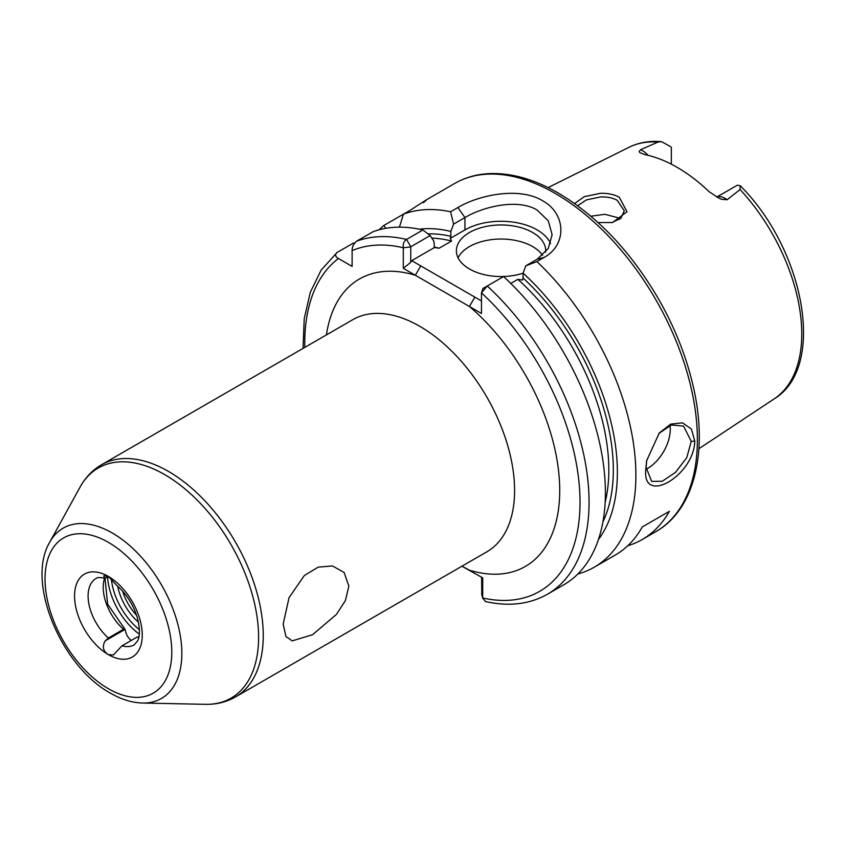 <?xml version="1.0" encoding="UTF-8"?>
<svg xmlns="http://www.w3.org/2000/svg" width="846" height="846" viewBox="0 0 846 846"><rect width="100%" height="100%" fill="white"/><g stroke="black" fill="none" stroke-linecap="round" stroke-linejoin="round"><path stroke-width="1.27" d="M611.785 222.667L620.901 218.226L624.274 210.791L617.273 200.365C612.589 197.774 606.942 196.653 600.322 196.981L586.32 199.931L577.638 205.737M574.603 203.537L584.184 196.695L600.195 193.353C607.587 193.047 613.963 194.369 619.314 197.308L627.013 211.733L612.493 222.54L598.048 222.53M646.746 460.055L646.111 467.394L651.653 481.385L662.196 481.279L675.489 472.385L686.783 457.633L691.245 441.337L683.557 426.109L671.386 424.967L658.833 433.49M694.788 441.168C693.953 475.812 641.945 505.876 645.805 469.445L646.619 460.742L659.267 432.993L670.709 424.132L682.521 422.82L691.446 429.102L694.788 441.168L691.245 441.337M131.289 640.433A9.57 5.531 60 0 1 125.409 630.45L125.049 629.392L123.527 629.276L108.404 638.011L105.158 640.877C101.996 646.651 103.085 651.24 108.404 654.635L113.396 654.994L121.951 645.826L137.063 637.101L138.585 637.207M283.177 624.084L289.057 597.625L304.38 575.47L318.223 567.137L332.499 565.932L344.132 572.499L348.848 586.172L345.422 600.512L336.486 614.365L312.576 634.701L292.198 640.877L285.895 636.456L283.177 624.084M716.784 197.097A18.379 10.617 60 0 1 725.128 198.408A18.379 10.617 60 0 1 727.126 199.741L721.712 199.318L719.1 198.239L709.265 191.809A146.887 84.801 -120 0 0 677.064 167.307A146.887 84.801 -120 0 0 644.864 154.628L640.041 152.756L639.121 151.635L640.549 149.753A18.379 10.617 60 0 1 642.537 150.725A18.379 10.617 60 0 1 648.057 155.336M727.126 199.741L740.091 189.536L740.229 185.739L737.479 185.232A18.379 10.617 -120 0 0 736.961 185.422L716.71 197.055M671.333 164.177L671.333 147.542A18.379 10.617 -120 0 0 670.815 146.739L661.551 141.673L657.902 142.086L640.549 149.753M646.154 469.181A31.915 18.422 120 0 0 670.296 429.25A31.915 18.422 120 0 0 670.032 425.411M545.659 252.182A44.679 25.792 0 0 0 545.733 250.754A44.679 25.792 0 0 0 532.642 232.513A44.679 25.792 0 0 0 483.954 226.929A44.679 25.792 0 0 0 456.375 250.754A44.679 25.792 0 0 0 469.467 268.996A44.679 25.792 0 0 0 523.061 273.205M542.603 255.344A44.679 25.792 0 0 0 532.642 246.588A44.679 25.792 0 0 0 458.067 257.797M550.577 243.585A51.056 29.483 0 0 0 537.157 229.911A51.056 29.483 0 0 0 464.951 229.911L450.326 238.35L451.531 241.057A175.524 101.34 -120 0 0 431.862 238.117M536.893 261.594L525.821 265.803L537.157 259.257L548.271 248.513L552.11 234.638L548.25 220.774L537.157 210.104C518.323 198.408 483.838 206.297 464.951 217.559L453.604 224.116L450.569 211.754L457.887 207.524C479.745 194.517 519.867 186.807 542.572 200.724C566.228 213.647 567.074 244.843 544.221 257.374L536.893 261.594A201.052 116.082 60 0 1 594.252 567.201A201.052 116.082 60 0 1 577.85 573.99M590.878 216.206L604.837 214.313L617.273 217.538L619.716 219.241M482.907 288.581L481.469 292.896L483.003 288.444L487.233 286.001A201.052 116.082 60 0 1 547.425 594.241L563.774 584.808A201.052 116.082 60 0 0 503.582 276.568L487.233 286.001L481.469 292.896L481.469 313.454L403.299 268.319L403.299 247.762C402.833 243.934 403.923 241.152 406.556 239.429L422.905 229.985L430.159 235.579L433.924 241.216L434.442 247.529L411.695 260.663L481.469 300.943M425.75 200.185L454.683 183.476A201.052 116.082 -120 0 1 555.209 193.427A201.052 116.082 -120 0 1 686.561 370.601A201.052 116.082 -120 0 1 655.735 531.711L642.199 539.526A201.052 116.082 60 0 0 669.355 511.322L642.273 526.952A201.052 116.082 60 0 1 615.116 555.156L594.252 567.201M642.199 539.526A201.052 116.082 60 0 1 627.743 545.755M109.219 576.993L104.428 578.209L103.815 575.872L108.404 576.464L116.537 585.199C126.234 593.67 133.16 604.456 137.306 617.58C141.324 632.903 138.511 639.174 137.761 640.644L134.324 644.811A38.292 22.112 -120 0 1 121.951 645.826M105.158 640.877L125.049 629.392L107.643 604.171L105.01 578.326M434.104 247.064A175.524 101.34 60 0 1 439.116 248.216L434.442 247.529M427.991 233.898A178.718 103.18 60 0 1 450.844 236.32L450.326 238.35M439.116 248.216L451.531 241.057M379.124 229.784A201.052 116.082 60 0 1 383.894 225.448L385.808 228.314M399.418 227.151L403.468 214.144L383.894 225.448M423.317 202.691C429.535 197.869 425.358 200.28 410.786 209.924L403.468 214.144A201.052 116.082 60 0 1 450.569 211.754M354.453 243.278L353.417 243.045L337.068 252.489C334.741 254.635 335.206 256.634 338.453 258.506L352.116 266.395L352.116 250.617C352.116 246.873 353.617 243.733 356.631 241.184L372.98 231.751A201.052 116.082 60 0 1 422.905 229.985M419.288 229.192A184.439 106.49 60 0 1 450.844 231.444L453.604 224.116M525.821 265.803L523.061 273.131A184.439 106.49 60 0 1 598.439 539.505M523.061 273.131L523.061 278.006A178.718 103.18 60 0 1 602.923 521.929M605.165 502.334A175.524 101.34 -120 0 0 517.858 279.349L510.794 283.431M461.916 566.228L482.696 577.86L482.696 597.985L485.467 601.527C508.806 606.772 529.459 604.351 547.425 594.241M450.844 236.32L450.844 231.444M517.858 279.349L522.542 280.047L523.061 278.006M337.068 252.489L321.12 270.128L310.281 292.367L304.222 318.762L303.016 348.425M430.159 235.579L410.786 246.757L410.691 262.387L411.695 260.663M474.849 297.115L469.424 306.495A165.943 95.809 60 0 1 559.724 490.479A165.943 95.809 60 0 1 469.424 570.193L463.671 567.158M481.797 594.484L481.607 577.226L482.696 577.86M481.607 593.755L482.696 597.985A194.665 112.391 -120 0 0 580.028 501.467A194.665 112.391 -120 0 0 481.469 292.896M410.691 246.937L403.299 247.762A194.665 112.391 -120 0 0 352.116 250.617M410.691 262.387L403.299 268.319M326.44 334.9A165.943 95.809 60 0 1 415.333 275.267L420.758 265.887M669.355 511.322L642.273 526.952M139.326 634.119A51.384 29.663 60 0 1 107.643 577.85M111.355 578.907A48.825 28.193 -120 0 0 139.421 629.678M235.495 696.945L486.831 551.835A134.038 77.388 -120 0 0 507.378 444.436A134.038 77.388 -120 0 0 419.817 326.323A134.038 77.388 -120 0 0 352.803 319.682L101.467 464.792A134.038 77.388 60 0 1 168.481 471.434A134.038 77.388 60 0 1 256.042 589.546A134.038 77.388 60 0 1 235.495 696.945C226.421 702.095 216.417 704.559 205.472 704.327A132.843 76.69 -120 0 0 256.232 611.774A132.843 76.69 -120 0 0 164.663 474.606A132.843 76.69 -120 0 0 80.063 487.106C85.33 477.514 92.457 470.069 101.467 464.792M112.317 533.022A98.316 56.767 60 0 1 180.092 634.532A98.316 56.767 60 0 1 142.519 703.037C131.923 702.709 121.221 699.409 110.392 693.128C61.483 666.489 25.655 582.302 49.703 542.265A98.316 56.767 60 0 1 112.317 533.022M108.404 688.739A89.644 51.754 -120 0 0 171.791 652.15A89.644 51.754 -120 0 0 108.404 542.36A89.644 51.754 -120 0 0 45.028 578.96A89.644 51.754 -120 0 0 108.404 688.739M740.229 185.739C804.451 249.623 826.806 367.069 774.196 398.868A145.332 83.902 -120 0 0 740.091 189.536M122.628 591.164A38.292 22.112 -120 0 0 136.629 615.433M138.786 637.503A38.292 22.112 60 0 1 137.063 637.101M104.428 578.209C99.87 577.268 97.079 577.353 96.032 578.474A38.292 22.112 -120 0 0 89.052 604.784A38.292 22.112 -120 0 0 108.404 638.011M123.527 629.276A38.292 22.112 60 0 1 104.587 578.262M108.404 576.464A47.873 27.632 60 0 1 142.255 635.092A47.873 27.632 60 0 1 108.404 654.635A47.873 27.632 60 0 1 74.564 596.007A47.873 27.632 60 0 1 108.404 576.464L105.158 578.347M138.48 622.222A40.851 23.582 60 0 1 117.657 586.172M657.902 142.086A145.332 83.902 -120 0 0 628.959 147.31C638.793 142.477 649.665 140.605 661.551 141.673M338.453 258.506A194.665 112.391 -120 0 0 304.782 347.41M356.631 241.184A201.052 116.082 60 0 1 406.556 239.429L410.786 246.757M457.887 207.524L464.951 217.559L464.951 229.911M537.157 259.257L544.221 257.374M655.735 531.711C694.651 509.789 708.472 451.33 693.17 386.125C686.328 356.462 674.759 327.381 658.463 298.871C630.82 251.622 597.466 216.365 558.402 193.121C534.038 179.088 510.783 172.595 488.639 173.642C476.203 174.339 464.888 177.618 454.683 183.476M142.519 703.037L205.472 704.327M774.196 398.868L698.87 448.75M138.12 636.89L138.881 637.091M628.959 147.31L548.102 187.601M49.703 542.265L80.063 487.106M482.823 598.566L481.67 594.188"/></g></svg>
